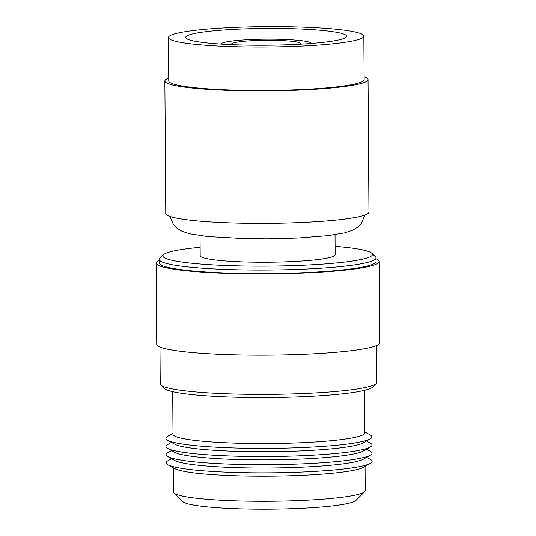 <?xml version="1.0" encoding="UTF-8"?>
<svg xmlns="http://www.w3.org/2000/svg" width="536" height="536" viewBox="0 0 536 536"><rect width="100%" height="100%" fill="white"/><g stroke="black" fill="none" stroke-linecap="round" stroke-linejoin="round"><path stroke-width="0.8" d="M335.02 234.735L335.154 254.734A67.489 7.042 179.6 0 1 250.151 262.124A67.489 7.042 179.6 0 1 200.176 255.679L200.035 235.679M168.739 78.062A101.592 10.599 -0.4 0 0 164.854 81.003A101.592 10.599 -0.4 0 0 240.081 90.711A101.592 10.599 -0.4 0 0 368.038 79.583A101.592 10.599 -0.4 0 0 364.112 76.702M164.854 81.003L165.778 213.475A101.592 10.599 -0.4 0 0 241.006 223.184A101.592 10.599 -0.4 0 0 368.962 212.062L368.038 79.583M300.455 44.173A34.632 3.611 -0.4 0 0 300.823 43.637A34.632 3.611 -0.4 0 0 275.182 40.334A34.632 3.611 -0.4 0 0 231.559 44.126A34.632 3.611 -0.4 0 0 231.934 44.649M311.463 43.436A45.292 4.724 -0.4 0 0 277.943 39.235A45.292 4.724 -0.4 0 0 220.919 44.073M245.26 45.064A80.46 8.395 -0.4 0 0 346.598 36.254A80.46 8.395 -0.4 0 0 287.021 28.569A80.46 8.395 -0.4 0 0 185.684 37.379A80.46 8.395 -0.4 0 0 245.26 45.064M291.497 26.8A97.686 10.191 -0.4 0 0 168.458 37.5A97.686 10.191 -0.4 0 0 240.791 46.833A97.686 10.191 -0.4 0 0 363.823 36.133A97.686 10.191 -0.4 0 0 291.497 26.8M168.458 37.5L168.76 80.976A97.686 10.191 -0.4 0 0 241.093 90.309A97.686 10.191 -0.4 0 0 364.132 79.609L363.823 36.133M376.312 383.521L372.801 387.046A104.788 10.934 179.6 0 1 369.78 388.761A104.788 10.934 179.6 0 1 260.382 397.578A104.788 10.934 179.6 0 1 164.385 388.5L160.827 385.029A108.339 11.303 -0.4 0 0 260.081 394.416A108.339 11.303 -0.4 0 0 373.19 385.304A108.339 11.303 -0.4 0 0 376.312 383.521A108.339 11.303 -0.4 0 0 376.902 382.336L376.641 345.532M159.963 347.047L160.217 383.85A108.339 11.303 -0.4 0 0 160.827 385.029M200.116 247.317A104.788 10.934 -0.4 0 0 166.468 253.066A104.788 10.934 -0.4 0 0 163.447 254.788A104.788 10.934 -0.4 0 0 248.55 266.084A104.788 10.934 -0.4 0 0 368.862 257.347A104.788 10.934 -0.4 0 0 371.87 253.334A104.788 10.934 -0.4 0 0 335.101 246.372M371.87 253.334L375.428 256.804A108.339 11.303 179.6 0 1 376.031 257.984A108.339 11.303 179.6 0 1 372.319 260.952A108.339 11.303 179.6 0 1 253.548 270.044A108.339 11.303 179.6 0 1 159.353 259.498A108.339 11.303 179.6 0 1 159.942 258.305L163.447 254.788M364.701 491.653L355.931 500.45A87.026 9.079 179.6 0 1 353.418 501.877A87.026 9.079 179.6 0 1 262.566 509.2A87.026 9.079 179.6 0 1 182.836 501.656L173.945 492.986A95.911 10.003 -0.4 0 0 261.809 501.294A95.911 10.003 -0.4 0 0 361.934 493.227A95.911 10.003 -0.4 0 0 364.701 491.653A95.911 10.003 -0.4 0 0 365.224 490.601L365.056 466.414M173.242 467.754L173.409 491.941A95.911 10.003 -0.4 0 0 173.945 492.986M376.031 257.984L376.058 261.514A108.339 11.303 179.6 0 1 372.346 264.483A108.339 11.303 179.6 0 1 253.575 273.574A108.339 11.303 179.6 0 1 159.38 263.029L159.353 259.498M376.038 258.747A111.542 11.638 179.6 0 1 379.253 261.494A111.542 11.638 179.6 0 1 375.428 264.55A111.542 11.638 179.6 0 1 253.16 273.909A111.542 11.638 179.6 0 1 156.177 263.049A111.542 11.638 179.6 0 1 159.359 260.262M379.253 261.494L379.823 342.745A111.542 11.638 179.6 0 1 375.997 345.8A111.542 11.638 179.6 0 1 253.722 355.16A111.542 11.638 179.6 0 1 156.746 344.306L156.177 263.049M364.52 390.355L364.822 432.86A95.911 10.003 179.6 0 1 361.532 435.487A95.911 10.003 179.6 0 1 256.396 443.54A95.911 10.003 179.6 0 1 173.007 434.2L172.706 391.695M364.815 431.942L370.222 434.951A103.013 10.747 179.6 0 1 370.249 438.857A103.013 10.747 179.6 0 1 368.42 439.714A103.013 10.747 179.6 0 1 264.864 448.377A103.013 10.747 179.6 0 1 167.654 440.27A103.013 10.747 179.6 0 1 167.627 436.364L173.001 433.282M370.249 438.857L363.294 442.85A95.911 10.003 179.6 0 1 361.592 443.647A95.911 10.003 179.6 0 1 265.173 451.714A95.911 10.003 179.6 0 1 174.669 444.163L167.654 440.27M366.497 441.007L370.282 443.111A103.013 10.747 179.6 0 1 370.309 447.017A103.013 10.747 179.6 0 1 368.48 447.868A103.013 10.747 179.6 0 1 264.925 456.538A103.013 10.747 179.6 0 1 167.714 448.431A103.013 10.747 179.6 0 1 167.688 444.525L171.44 442.368M370.309 447.017L363.348 451.011A95.911 10.003 179.6 0 1 361.646 451.808A95.911 10.003 179.6 0 1 265.233 459.875A95.911 10.003 179.6 0 1 174.729 452.324L167.714 448.431M366.557 449.168L370.336 451.265A103.013 10.747 179.6 0 1 370.363 455.171A103.013 10.747 179.6 0 1 368.534 456.029A103.013 10.747 179.6 0 1 264.978 464.692A103.013 10.747 179.6 0 1 167.768 456.585A103.013 10.747 179.6 0 1 167.741 452.685L171.493 450.528M370.363 455.171L363.408 459.164A95.911 10.003 179.6 0 1 361.706 459.962A95.911 10.003 179.6 0 1 265.286 468.029A95.911 10.003 179.6 0 1 174.783 460.484L167.768 456.585M366.611 457.329L370.396 459.426A103.013 10.747 179.6 0 1 370.423 463.332A103.013 10.747 179.6 0 1 368.594 464.189A103.013 10.747 179.6 0 1 265.039 472.853A103.013 10.747 179.6 0 1 167.828 464.745A103.013 10.747 179.6 0 1 167.802 460.839L171.554 458.689M370.423 463.332L363.462 467.325A95.911 10.003 179.6 0 1 361.76 468.122A95.911 10.003 179.6 0 1 265.347 476.189A95.911 10.003 179.6 0 1 174.843 468.638L167.828 464.745M364.835 215.09L361.485 223.217L358.262 226.715L353.023 230.078L345.03 232.805L327.871 235.693L297.862 238.051L267.859 238.862L246.252 238.721L207.539 236.57L189.637 233.803L181.838 231.21L176.726 228.021L173.356 224.45L169.952 216.45"/></g></svg>

